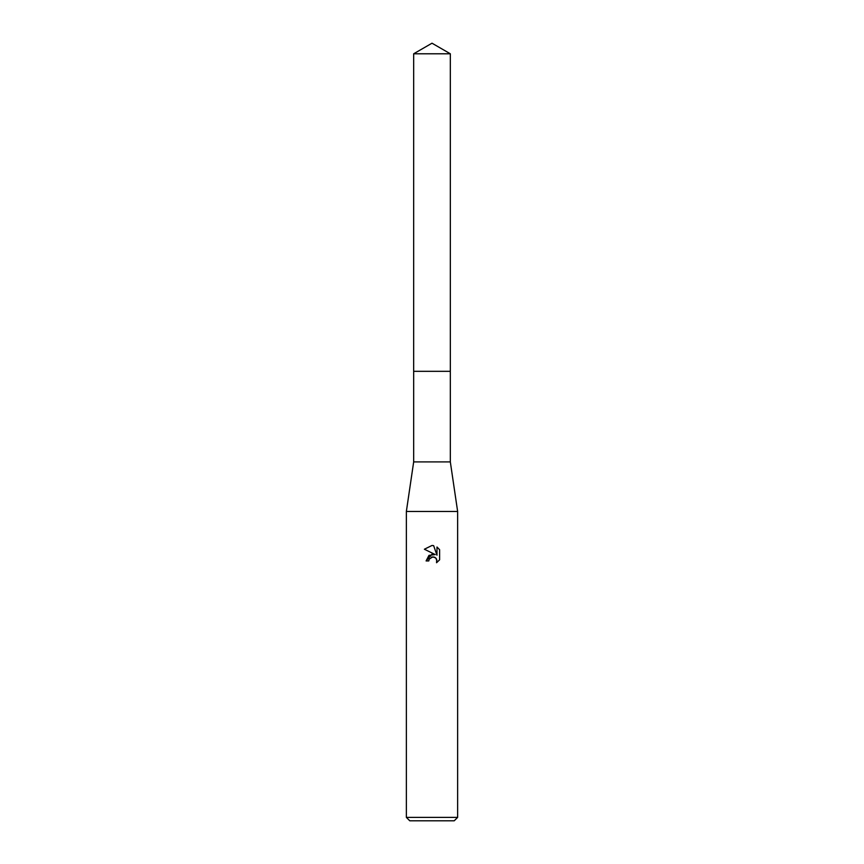 <?xml version="1.0" encoding="UTF-8"?>
<svg xmlns="http://www.w3.org/2000/svg" width="864" height="864" viewBox="0 0 864 864"><rect width="100%" height="100%" fill="white"/><g stroke="black" fill="none" stroke-linecap="round" stroke-linejoin="round"><path stroke-width="1.3" d="M450.328 371.336L450.328 461.905L413.672 461.905L413.672 371.336L450.338 371.326L413.662 371.326L413.672 53.784L432 43.2L450.328 53.784L450.338 371.326M413.672 461.905L406.361 511.466L457.639 511.466L457.639 817.387L406.361 817.387L409.784 820.8L454.216 820.8L457.639 817.387M439.614 549.688L439.614 559.807L436.558 562.734L436.676 559.343L435.791 558.014L432.896 556.816L429.224 559.073L428.792 560.93L426.103 560.93L432 554.191L435.262 554.591L424.386 549.223L432 545.476L433.652 545.648L436.979 555.217L436.979 547.02L439.614 549.698L436.979 547.031M428.792 560.93L429.073 559.429M431.374 557.107L434.462 557.129L435.791 558.014L436.99 560.909L436.558 562.734L439.614 559.807M435.262 554.591L428.987 555.358L426.103 560.93M433.652 545.648L432.238 545.476M432 545.476L424.386 549.223M413.672 53.784L450.328 53.784M450.328 461.905L457.639 511.466M406.361 511.466L406.361 817.387"/></g></svg>
